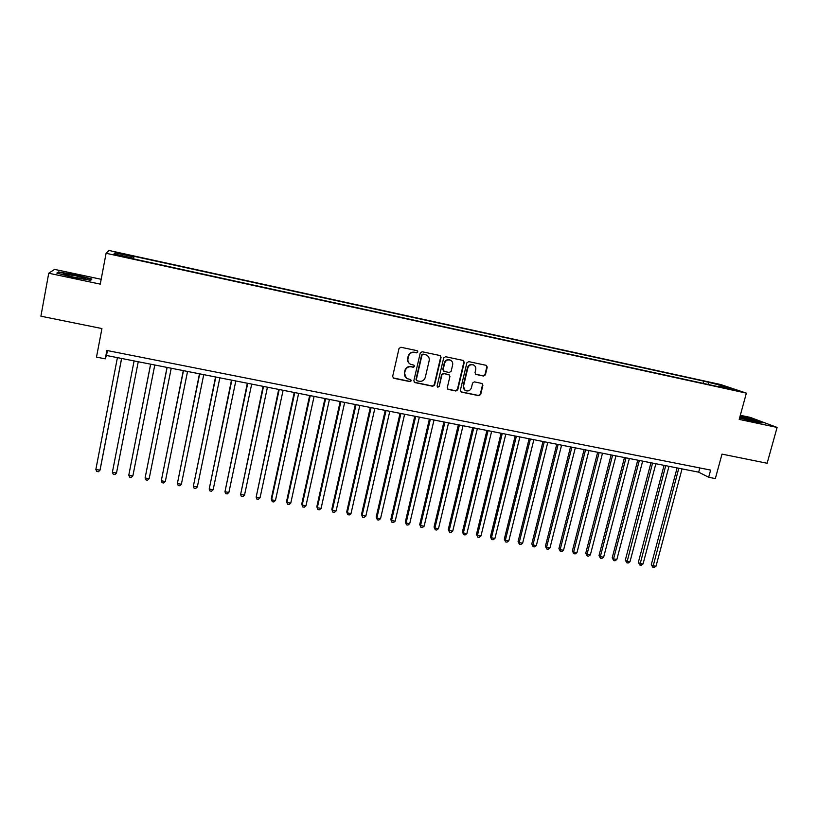 <?xml version="1.0" encoding="UTF-8"?>
<svg xmlns="http://www.w3.org/2000/svg" width="818" height="818" viewBox="0 0 818 818"><rect width="100%" height="100%" fill="white"/><g stroke="black" fill="none" stroke-linecap="round" stroke-linejoin="round"><path stroke-width="1.23" d="M417.896 351.996L417.088 350.677L400.912 347.251L399.02 348.488L392.65 376.444L393.826 378.305L409.961 381.607L411.27 380.748L410.667 379.511L407.446 378.734C405.186 377.558 404.256 375.677 404.654 373.08L405.186 370.769C406.178 367.824 408.172 366.505 411.188 366.822L413.274 367.251L414.583 366.392L413.949 365.145L410.851 364.399C408.519 363.243 407.558 361.331 407.967 358.683L408.499 356.351C409.481 353.407 411.485 352.088 414.501 352.415L416.587 352.855L417.896 351.996M409.818 363.826C407.967 362.538 407.231 360.758 407.63 358.468L408.162 356.137C409.153 353.192 411.147 351.883 414.164 352.2L416.25 352.65L417.558 351.781L417.231 350.717M393.049 377.885L409.634 381.362L410.943 380.503L410.697 379.521M406.331 378.059L404.337 372.844L404.869 370.534C405.851 367.599 407.845 366.28 410.851 366.597L412.937 367.026L414.245 366.167L413.959 365.145M711.895 382.804L718.572 384.675L711.895 382.804M483.571 376.045L485.401 374.838L487.242 367.139L486.342 365.36L468.714 361.617L466.873 362.834L460.36 390.319L461.209 392.057L478.867 395.697L480.698 394.491L482.906 385.237L482.037 383.489L474.379 381.873L472.538 383.09L471.444 387.691C470.422 390.431 468.55 391.444 465.831 390.738C463.949 389.787 463.182 388.233 463.54 386.065L467.835 367.977C468.816 365.298 470.647 364.266 473.315 364.889C475.289 365.82 476.096 367.405 475.739 369.644L475.023 372.66L475.912 374.429L483.571 376.045L484.972 374.603L486.812 366.924L486.281 365.339M101.176 279.296L54.622 269.398L48.732 273.222L40.9 316.198L101.933 328.56L96.493 357.118L105.256 358.836L106.861 350.472L710.627 470.084L708.674 477.272L715.341 478.581L721.997 454.113L767.131 463.254L777.1 427.425L750.208 417.384L740.321 415.288M48.732 273.222L100.256 284.132L106.095 253.273L746.374 393.131L739.196 419.399L777.1 427.425M441.066 357.374L439.92 355.513L422.129 351.75L420.258 352.977L413.836 380.789L414.706 382.548L432.742 386.27L434.603 385.043L441.066 357.374L440.156 355.585M445.544 356.709L463.152 360.441L464.276 362.282L457.763 389.787L455.923 391.004L448.152 389.388L447.293 387.64L449.92 376.484L448.785 374.644L443.785 373.601L441.935 374.828L439.205 386.464L437.712 387.262L437.109 386.035L443.683 357.936L445.544 356.709M120.103 253.692L128.968 255.441L120.471 253.222L115.307 252.292L120.103 253.692M106.095 253.273L109.019 250.482L720.525 384.501L746.374 393.131M703.153 383.356L703.746 381.127L134.019 256.31L133.324 258.846M703.746 381.127L722.703 385.82L733.235 389.348L718.654 386.168L723.531 387.814L132.782 258.723L133.089 258.13L113.978 253.948L115.031 252.772L133.733 256.872M105.256 358.836L106.483 355.482L698.684 472.17L708.674 477.272M107.424 350.585L106.483 355.482M699.83 467.937L698.684 472.17M133.528 258.887L134.019 256.31M132.976 258.764L133.089 258.13M708.685 384.562L708.357 382.681M116.054 254.398L115.031 252.772M722.703 385.82L721.926 386.883M73.139 277.343L90.788 280.308L91.923 279.03L75.951 274.899L58.487 271.934L56.81 273.1L73.139 277.343M739.584 417.967L754.636 421.771L763.112 422.896L755.065 419.89L740.096 416.117M58.323 272.813L58.487 271.934M57.618 273.314L58.927 272.394L75.951 274.899M414.256 382.241L432.385 386.014L434.235 384.797L440.687 357.169M423.295 354.266L421.986 355.135L416.342 379.532L416.955 380.759L419.337 381.27C422.333 381.577 424.317 380.258 425.299 377.343L429.164 360.697C429.583 358.008 428.601 356.096 426.209 354.951L422.947 354.061L421.986 355.135M416.597 380.503L416.004 379.286L421.638 354.92M426.761 355.196L425.483 354.736M422.947 354.061L425.135 354.521M447.722 389.112L455.534 390.748L457.374 389.532L463.878 362.067L463.336 360.493M449.062 374.726L443.417 373.366L441.556 374.593L439.205 386.464M437.712 387.262L438.837 386.219M452.651 364.869C453.008 362.619 452.19 361.024 450.207 360.084C447.497 359.439 445.646 360.472 444.655 363.182L443.151 369.603L444.286 371.454L449.297 372.497L451.147 371.27L452.651 364.869M450.544 360.237L449.818 359.869C447.119 359.225 445.268 360.257 444.276 362.967L444.655 363.182M443.642 371.137L442.783 369.378L444.276 362.967M475.524 374.204L483.141 375.81M473.581 364.992L472.906 364.664C470.238 364.041 468.407 365.073 467.426 367.752L467.835 367.977M465.043 390.288L463.141 385.82L467.426 367.752M460.8 391.791L478.448 395.442L480.278 394.225L482.487 384.992L482.006 383.478M117.414 357.64L95.849 469.471L99.99 470.186L100.205 469.276L121.637 358.468M95.849 469.471L96.769 471.434L98.426 471.72L99.99 470.186L121.596 358.458M75.317 275.727L63.293 273.958C62.741 274.439 66.197 275.502 73.671 277.159L84.571 278.928C87.322 278.805 84.234 277.742 75.317 275.727M75.849 275.267L91.319 279.275L90.45 280.247M91.227 279.817L91.319 279.275M739.646 417.763L756.149 421.444C753.746 420.186 748.327 418.663 739.881 416.883M740.014 416.423L754.728 420.135L761.548 422.691M116.493 473.039L114.909 474.563L113.273 474.276L112.373 472.323L134.101 360.922L112.373 472.323L116.493 473.039L138.252 361.74M150.614 364.174L128.794 475.166L132.874 475.871L154.796 365.002M150.676 364.194L128.794 475.166L129.653 477.109L131.289 477.385L132.874 475.871M167.015 367.405L145.093 477.978L149.152 478.683L171.228 368.243M167.128 367.435L145.093 477.978L145.931 479.91L147.557 480.186L149.152 478.683M183.304 370.615L161.289 480.779L165.318 481.475L187.547 371.454M183.477 370.656L161.289 480.779L162.097 482.692L163.702 482.978L165.318 481.475M199.469 373.806L177.373 483.55L181.371 484.246L203.743 374.644M199.704 373.846L177.373 483.55L178.15 485.463L179.756 485.739L181.371 484.246M215.543 376.975L193.345 486.311L197.322 486.996L219.838 377.814M215.819 377.026L193.345 486.311L194.101 488.213L195.686 488.489L197.322 486.996M231.494 380.114L209.203 489.052L213.15 489.737L235.819 380.963M231.831 380.176L209.203 489.052L209.94 490.943L211.514 491.219L213.15 489.737M247.333 383.233L224.96 491.771L228.887 492.456L251.688 384.092M247.731 383.315L224.96 491.771L225.666 493.653L227.23 493.929L228.887 492.456M263.079 386.341L240.615 494.481L244.51 495.156L267.445 387.2M263.519 386.423L240.615 494.481L241.29 496.352L242.844 496.618L244.51 495.156M278.703 389.419L256.157 497.17L260.032 497.835L283.1 390.288M279.204 389.511L256.157 497.17L256.811 499.021L258.355 499.287L260.032 497.835M294.235 392.476L271.249 498.857L271.607 499.829L275.451 500.493L298.652 393.346M294.777 392.579L271.607 499.829L272.23 501.679L271.249 498.857M275.451 500.493L273.764 501.945L272.23 501.679M309.654 395.513L286.545 501.506L286.944 502.487L290.758 503.142L314.102 396.393M310.247 395.636L286.944 502.487L287.547 504.317L286.545 501.506M290.758 503.142L289.071 504.583L287.547 504.317M324.971 398.53L301.73 504.133L302.179 505.115L305.973 505.769L329.439 399.409M325.615 398.663L302.179 505.115L302.762 506.945L301.73 504.133M305.973 505.769L304.276 507.201L302.762 506.945M340.186 401.526L316.822 506.741L317.312 507.733L321.085 508.377L344.675 402.415M340.881 401.669L317.312 507.733L317.875 509.553L316.822 506.741M321.085 508.377L319.378 509.808L317.875 509.553M355.298 404.511L331.811 509.328L332.353 510.33L336.096 510.974L359.818 405.401M356.045 404.654L332.353 510.33L332.885 512.14L331.811 509.328M336.096 510.974L334.378 512.395L332.885 512.14M370.309 407.466L346.709 511.904L347.292 512.906L351.014 513.551L374.849 408.356M371.096 407.62L347.292 512.906L347.803 514.706L346.709 511.904M351.014 513.551L349.286 514.962L347.803 514.706M385.227 410.401L361.505 514.471L362.129 515.473L365.83 516.107L389.787 411.301M386.065 410.564L362.129 515.473L362.619 517.262L361.505 514.471M365.83 516.107L364.092 517.518L362.619 517.262M400.043 413.325L376.198 517.007L376.873 518.019L380.544 518.653L404.624 414.225M400.922 413.499L376.873 518.019L377.333 519.798L376.198 517.007M380.544 518.653L378.806 520.054L377.333 519.798M414.767 416.229L390.799 519.532L391.525 520.555L395.166 521.178L419.358 417.129M415.687 416.403L391.525 520.555L391.965 522.324L390.799 519.532M395.166 521.178L393.417 522.569L391.965 522.324M429.389 419.102L405.309 522.048L406.076 523.06L409.695 523.694L434.01 420.012M430.35 419.297L406.076 523.06L406.495 524.829L405.309 522.048M409.695 523.694L407.937 525.074L406.495 524.829M443.908 421.965L419.726 524.543L420.534 525.565L424.133 526.189L448.55 422.886M444.92 422.17L420.534 525.565L420.933 527.313L419.726 524.543M424.133 526.189L422.364 527.559L420.933 527.313M458.346 424.808L434.051 527.017L434.9 528.039L438.479 528.663L463.008 425.728M459.399 425.023L434.9 528.039L435.268 529.788L434.051 527.017M438.479 528.663L436.7 530.033L435.268 529.788M472.681 427.64L448.284 529.481L449.174 530.514L452.722 531.127L477.364 428.56M473.786 427.855L449.174 530.514L449.522 532.242L448.284 529.481M452.722 531.127L450.943 532.487L449.522 532.242M486.925 430.442L462.426 531.925L463.356 532.958L466.884 533.571L491.628 431.372M488.07 430.667L463.356 532.958L463.683 534.686L462.426 531.925M466.884 533.571L465.094 534.931L463.683 534.686M501.086 433.233L476.475 534.348L477.446 535.391L480.953 536.005L505.8 434.164M502.262 433.468L477.446 535.391L477.753 537.109L476.475 534.348M480.953 536.005L479.154 537.354L477.753 537.109M515.146 436.004L490.432 536.772L491.444 537.815L494.931 538.418L519.88 436.935M516.373 436.239L491.444 537.815L491.741 539.522L490.432 536.772M494.931 538.418L493.131 539.757L491.741 539.522M529.113 438.755L504.307 539.164L505.36 540.217L508.827 540.81L533.868 439.695M530.381 439L505.36 540.217L505.626 541.915L504.307 539.164M508.827 540.81L507.017 542.15L505.626 541.915M542.999 441.495L518.091 541.547L519.185 542.61L522.63 543.203L547.774 442.436M544.307 441.751L519.185 542.61L519.43 544.297L518.091 541.547M522.63 543.203L520.81 544.532L519.43 544.297M556.792 444.205L531.792 543.919L532.917 544.982L536.342 545.565L561.588 445.156M558.142 444.471L532.917 544.982L533.152 546.659L531.792 543.919M536.342 545.565L534.522 546.894L533.152 546.659M570.504 446.914L545.401 546.271L546.567 547.334L549.972 547.927L575.31 447.855M571.884 447.18L546.567 547.334L546.782 549.011L545.401 546.271M549.972 547.927L548.142 549.246L546.782 549.011M584.124 449.593L558.929 548.612L560.136 549.686L563.52 550.269L588.95 450.544M585.545 449.869L560.136 549.686L560.33 551.342L558.929 548.612M563.52 550.269L561.68 551.577L560.33 551.342M597.661 452.262L572.375 550.943L573.622 552.007L576.976 552.59L602.498 453.213M599.124 452.548L573.622 552.007L573.786 553.663L572.375 550.943M576.976 552.59L575.136 553.898L573.786 553.663M611.107 454.91L585.739 553.254L587.017 554.328L590.351 554.901L615.964 455.871M612.61 455.207L587.017 554.328L587.171 555.974L585.739 553.254M590.351 554.901L588.5 556.199L587.171 555.974M624.482 457.548L599.021 555.545L600.33 556.629L603.643 557.201L629.349 458.509M626.015 457.845L600.33 556.629L600.463 558.265L599.021 555.545M603.643 557.201L601.792 558.49L600.463 558.265M637.764 460.166L612.212 557.825L613.561 558.909L616.854 559.481L642.651 461.127M639.328 460.473L613.561 558.909L613.674 560.545L612.212 557.825M616.854 559.481L614.993 560.77L613.674 560.545M650.954 462.763L625.33 560.095L626.711 561.179L629.983 561.751L655.862 463.724M652.57 463.08L626.813 562.804L625.33 560.095M629.983 561.751L628.122 563.029L626.813 562.804M664.073 465.35L638.357 562.355L639.778 563.438L643.04 564.001L668.991 466.311M665.719 465.667L639.86 565.054L638.357 562.355M643.04 564.001L641.159 565.279L639.86 565.054M677.11 467.916L651.312 564.594L652.774 565.688L656.005 566.24L682.048 468.888M678.797 468.244L652.836 567.293L651.312 564.594M656.005 566.24L654.124 567.518L652.836 567.293M120.369 253.754L120.471 253.222M124.07 254.562L124.172 254.04M64.101 274.654L63.293 273.958"/></g></svg>
